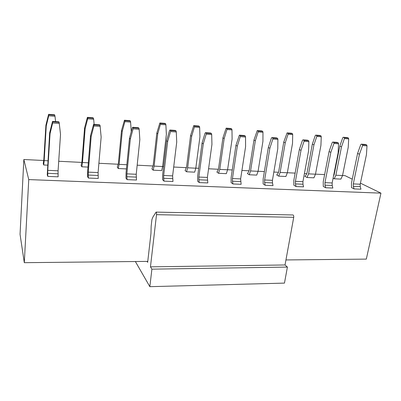 <?xml version="1.0" encoding="UTF-8"?>
<svg xmlns="http://www.w3.org/2000/svg" width="401" height="401" viewBox="0 0 401 401"><rect width="100%" height="100%" fill="white"/><g stroke="black" fill="none" stroke-linecap="round" stroke-linejoin="round"><path stroke-width="0.6" d="M151.894 269.156L287.407 267.071L284.464 283.106L149.844 286.675L151.894 269.156L150.455 266.845L156.51 214.67C156.611 213.277 156.475 212.425 156.094 212.104L152.841 217.152L151.919 219.558L151.162 226.189L150.966 233.422L147.658 262.339L147.077 261.397M135.363 261.522L149.844 286.675M287.407 267.071L285.031 264.971L150.455 266.845M285.031 264.971L293.722 217.312C293.858 216.044 293.617 215.262 292.996 214.966L292.855 214.961M43.769 160.505L23.844 159.508L28.747 179.588L24.301 262.68L147.763 261.392M285.948 259.948L366.313 259.106L380.95 193.142L360.429 183.147M24.301 262.68L20.05 234.329L23.844 159.508M352.268 179.172L344.975 175.618L342.539 175.498M153.217 165.227L151.929 168.941L153.162 170.184L154.114 166.109L157.738 133.824L156.806 133.102L153.217 165.227M159.854 122.987L165.032 123.388L165.683 123.834L165.889 124.816L160.405 124.395L160.49 123.433L159.854 122.987L156.806 133.102M153.162 170.184L161.643 170.59L162.631 166.535L166.365 134.435L165.889 124.816M160.405 124.395L157.738 133.824M186.58 166.916L185.102 170.54L186.545 171.773L187.638 167.788L191.683 136.23L190.59 135.508L186.58 166.916M193.723 125.623L198.675 126.009L199.432 126.455L199.653 127.418L194.405 127.012L194.465 126.069L193.723 125.623L190.59 135.508M186.545 171.773L194.67 172.159L195.798 168.199L199.939 136.811L199.653 127.418M194.405 127.012L191.683 136.23M218.56 168.54L217.903 170.565L216.901 172.079L218.545 173.292L219.758 169.397L224.184 138.53L222.946 137.814L218.56 168.54M226.159 128.15L230.906 128.515L231.758 128.962L231.984 129.904L226.956 129.518L226.996 128.591L226.159 128.15L222.946 137.814M218.545 173.292L226.334 173.663L227.583 169.793L232.099 139.092L231.984 129.904M226.956 129.518L224.184 138.53M249.242 170.094L248.52 172.074L247.417 173.548L249.237 174.751L250.57 170.946L255.342 140.736L253.968 140.024L249.242 170.094M257.247 130.571L261.803 130.921L262.74 131.368L262.971 132.29L258.154 131.919L258.174 131.012L257.247 130.571L253.968 140.024M249.237 174.751L256.715 175.107L258.074 171.322L262.931 141.277L262.971 132.29M258.154 131.919L255.342 140.736M278.695 171.583L277.918 173.523L276.725 174.966L278.705 176.149L280.139 172.425L285.231 142.856L283.738 142.149L278.695 171.583M287.076 132.891L291.447 133.232L292.464 133.673L292.705 134.581L288.078 134.225L288.083 133.332L287.076 132.891L283.738 142.149M278.705 176.149L285.893 176.49L287.347 172.786L292.514 143.373L292.705 134.581M288.078 134.225L285.231 142.856M306.996 173.021L306.169 174.916L304.89 176.325L307.021 177.498L308.549 173.849L313.928 144.886L312.324 144.185L306.996 173.021M315.712 135.122L319.913 135.448L321.006 135.889L321.251 136.776L316.805 136.435L316.795 135.563L315.712 135.122L315.186 135.769L312.324 144.185M307.021 177.498L313.928 177.823L315.477 174.199L320.925 145.383L321.251 136.776M316.805 136.435L313.928 144.886M343.236 137.262L347.271 137.578L348.429 138.014L348.68 138.891L344.409 138.561L344.384 137.703L343.236 137.262L342.69 137.899L339.802 146.144L334.213 174.4L333.522 176.049M333.096 178.199L334.249 178.791L340.895 179.107L342.529 175.553L348.228 147.317L348.68 138.891M344.409 138.561L341.502 146.841L339.802 146.144M334.249 178.791L335.863 175.222L341.502 146.841M43.829 159.683L43.248 163.693L43.709 164.986L44.17 160.595L46.26 125.924L45.904 125.197L43.829 159.683M48.621 114.325L54.556 114.786L54.997 116.28L48.711 115.794L48.621 114.325L45.904 125.197M55.589 121.588L54.997 116.28M48.711 115.794L46.26 125.924M81.944 161.618L81.107 165.523L81.844 166.796L82.486 162.515L85.137 128.681L84.571 127.954L81.944 161.618M87.413 117.343L93.077 117.784L93.674 119.257L87.674 118.796L87.804 117.789L87.413 117.343L84.571 127.954M94.14 124.435L93.674 119.257M87.674 118.796L85.137 128.681M118.37 163.463L117.298 167.267L118.295 168.53L119.102 164.355L122.26 131.312L121.503 130.586L118.37 163.463M124.45 120.23L129.864 120.651L130.4 121.097L130.596 122.099L124.866 121.658L124.972 120.676L124.45 120.23L121.503 130.586M131.262 131.703L130.596 122.099M124.866 121.658L122.26 131.312M360.258 186.66L353.351 186.365L353.296 183.914L359.466 154.225L357.587 153.453L360.674 144.821L361.271 144.16L365.451 144.47L366.73 144.951L367 145.874L366.439 154.691L360.203 184.219L360.258 186.66L360.965 189.192L354.048 188.906L351.517 187.618L351.476 183.001L357.587 153.453M367 145.874L362.574 145.548L359.466 154.225M362.574 145.548L362.539 144.646L361.271 144.16M332.198 185.462L325.005 185.157L324.955 182.655L330.845 152.325L329.076 151.548L332.138 142.726L332.715 142.049L337.071 142.375L338.279 142.861L338.544 143.799L338.113 152.811L332.148 182.976L332.198 185.462L332.86 188.044L325.652 187.748L323.271 186.44L323.241 181.733L329.076 151.548M338.544 143.799L333.928 143.463L330.845 152.325M333.928 143.463L333.908 142.54L332.715 142.049M302.961 184.214L295.457 183.899L295.422 181.342L301.001 150.345L299.352 149.563L302.384 140.545L302.935 139.854L307.482 140.19L308.61 140.676L308.865 141.633L308.585 150.851L302.92 181.673L302.961 184.214L303.572 186.846L296.058 186.54L293.838 185.212L293.823 180.405L299.352 149.563M308.865 141.633L304.053 141.282L301.001 150.345M304.053 141.282L304.048 140.345L302.935 139.854M272.469 182.916L264.64 182.58L264.615 179.974L269.853 148.28L268.334 147.488L271.327 138.27L271.853 137.558L276.6 137.909L277.642 138.4L277.893 139.378L277.768 148.806L272.439 180.32L272.469 182.916L273.031 185.603L265.186 185.282L263.141 183.934L263.141 179.026L268.334 147.488M277.893 139.378L272.87 139.012L269.853 148.28M272.87 139.012L272.88 138.049L271.853 137.558M240.64 181.558L232.465 181.212L232.45 178.545L237.317 146.119L235.938 145.322L239.382 135.162L244.344 135.528L245.297 136.019L245.537 137.022L245.587 146.671L240.625 178.906L241.141 184.3L232.951 183.964L231.101 182.595L231.121 177.583L235.938 145.322M245.537 137.022L240.284 136.636L237.317 146.119M240.284 136.636L240.319 135.653L239.382 135.162M207.387 180.139L198.841 179.773L198.841 177.052L203.287 143.859L202.069 143.062L204.966 133.403L205.432 132.656L210.625 133.037L211.467 133.533L211.703 134.551L211.939 144.435L207.382 177.427L207.823 182.941L199.262 182.59L197.628 181.202L197.663 176.074L202.069 143.062M211.703 134.551L206.204 134.155L203.287 143.859M206.204 134.155L206.259 133.152L205.432 132.656M172.61 178.656L163.668 178.275L163.678 175.488L167.663 141.498L166.621 140.691L169.458 130.801L169.894 130.029L175.327 130.43L176.059 130.926L176.28 131.969L176.726 142.099L172.62 175.884L172.976 181.518L164.014 181.152L162.621 179.743L162.676 174.5L166.621 140.691M176.28 131.969L170.52 131.553L167.663 141.498M170.52 131.553L170.6 130.525L169.894 130.029M136.205 177.102L126.836 176.706L126.861 173.854L130.335 139.022L129.488 138.21L132.255 128.069L132.651 127.277L138.35 127.698L138.952 128.2L139.162 129.267L139.834 139.648L136.23 174.27L136.49 180.029L127.102 179.643L125.969 178.214L126.044 172.851L129.488 138.21M139.162 129.267L133.127 128.826L130.335 139.022M133.127 128.826L133.232 127.779L132.651 127.277M98.05 175.478L88.225 175.057L88.265 172.134L91.177 136.42L90.541 135.603L93.583 124.395L99.563 124.836L100.024 125.338L101.147 137.082L98.09 172.57L98.25 178.465L88.4 178.064L87.553 176.61L87.659 171.122L90.541 135.603M100.225 126.425L93.884 125.964L91.177 136.42M93.884 125.964L94.019 124.896L93.583 124.395M58.02 173.768L47.704 173.327L47.764 170.335L50.045 133.688L49.644 132.871L52.551 121.368L58.837 121.829L59.137 122.33L60.521 134.385L58.075 170.796L58.125 176.826L47.779 176.405L47.253 174.931L49.644 132.871M59.323 123.448L52.661 122.962L50.045 133.688M52.661 122.962L52.551 121.368M165.683 123.834L160.49 123.433M199.432 126.455L194.465 126.069M231.758 128.962L226.996 128.591M262.74 131.368L258.174 131.012M292.464 133.673L288.083 133.332M321.006 135.889L316.795 135.563M348.429 138.014L344.384 137.703M54.827 115.232L48.867 114.766M93.488 118.23L87.804 117.789M130.4 121.097L124.972 120.676M362.539 144.646L366.73 144.951M333.908 142.54L338.279 142.861M304.048 140.345L308.61 140.676M272.88 138.049L277.642 138.4M240.319 135.653L245.297 136.019M206.259 133.152L211.467 133.533M170.6 130.525L176.059 130.926M133.232 127.779L138.952 128.2M94.019 124.896L100.024 125.338M52.827 121.864L59.137 122.33M163.608 166.52L162.641 166.47M153.102 165.994L137.172 165.192M198.706 168.28L195.803 168.134M186.455 167.668L173.698 167.027M232.259 169.964L227.593 169.728M218.425 169.272L208.58 168.776M264.369 171.578L258.084 171.262M249.086 170.811L241.923 170.45M278.53 172.285L273.838 172.049M287.362 172.731L295.131 173.117M306.825 173.708L304.409 173.583M315.492 174.139L324.62 174.6M334.028 175.072L333.717 175.057M81.864 162.42L58.716 161.257M118.275 164.245L98.892 163.272M28.747 179.588L380.95 193.142M353.351 186.365L354.048 188.906M325.005 185.157L325.652 187.748M295.457 183.899L296.058 186.54M264.64 182.58L265.186 185.282M232.465 181.212L232.951 183.964M198.841 179.773L199.262 182.59M163.668 178.275L164.014 181.152M126.836 176.706L127.102 179.643M88.225 175.057L88.4 178.064M47.704 173.327L47.779 176.405M47.639 165.172L43.709 164.986M87.984 167.087L81.844 166.796M126.435 168.916L118.295 168.53M293.722 217.312L156.51 214.67M162.631 166.535L154.114 166.109M195.798 168.199L187.638 167.788M227.583 169.793L219.758 169.397M258.074 171.322L250.57 170.946M287.347 172.786L280.139 172.425M315.477 174.199L308.549 173.849M342.529 175.553L335.863 175.222M47.914 160.786L44.17 160.595M88.335 162.811L82.486 162.515M126.851 164.741L119.102 164.355M353.296 183.914L360.203 184.219M324.955 182.655L332.148 182.976M295.422 181.342L302.92 181.673M264.615 179.974L272.439 180.32M232.45 178.545L240.625 178.906M198.841 177.052L207.382 177.427M163.678 175.488L172.62 175.884M126.861 173.854L136.23 174.27M88.265 172.134L98.09 172.57M47.764 170.335L58.075 170.796M156.094 212.104L292.996 214.966"/></g></svg>
